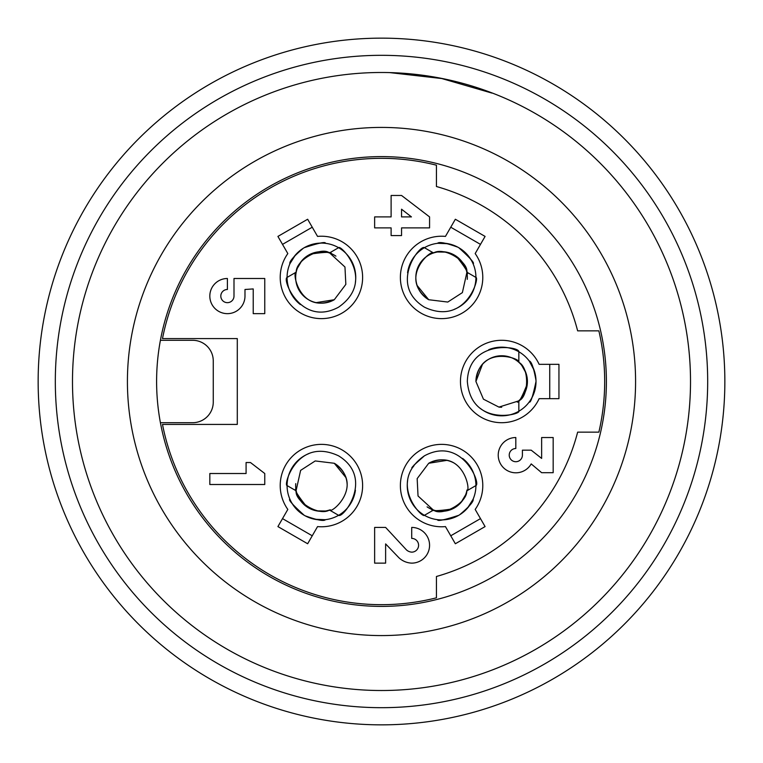 <?xml version="1.0" encoding="UTF-8"?>
<svg xmlns="http://www.w3.org/2000/svg" width="763" height="763" viewBox="0 0 763 763"><rect width="100%" height="100%" fill="white"/><g stroke="black" fill="none" stroke-linecap="round" stroke-linejoin="round"><path stroke-width="1.14" d="M381.5 606.394A224.894 224.894 0 0 1 186.735 269.053A224.894 224.894 0 0 1 576.265 269.053A224.894 224.894 0 0 1 381.5 606.394M381.5 635.579A254.079 254.079 0 0 1 161.46 254.46A254.079 254.079 0 0 1 601.54 254.46A254.079 254.079 0 0 1 381.5 635.579M381.5 690.515A309.015 309.015 0 0 1 113.887 226.993A309.015 309.015 0 0 1 649.113 226.993A309.015 309.015 0 0 1 381.5 690.515A309.015 309.015 0 0 1 113.887 226.993A309.015 309.015 0 0 1 649.113 226.993A309.015 309.015 0 0 1 381.5 690.515M381.5 724.85A343.35 343.35 0 0 1 84.149 209.825A343.35 343.35 0 0 1 678.851 209.825A343.35 343.35 0 0 1 381.5 724.85M213.258 360.899L213.258 402.101A20.601 20.601 0 0 1 192.657 422.702L160.411 422.702A224.894 224.894 0 0 1 160.411 340.298L192.657 340.298A20.601 20.601 0 0 1 213.258 360.899M401.548 209.205L411.438 216.902L401.548 216.902L401.548 209.205M264.761 484.505L264.761 473.518L250.474 462.531L246.087 462.531L246.087 473.518L209.825 473.518L209.825 484.505L264.761 484.505M253.221 313.65L264.761 313.65L264.761 278.495L233.993 278.495L233.993 296.073A6.59 6.59 0 0 1 227.403 302.663A6.59 6.59 0 0 1 220.812 296.073A6.59 6.59 0 0 1 227.403 289.482L227.403 278.495A17.578 17.578 0 0 0 209.825 296.073A17.578 17.578 0 0 0 227.403 313.65A17.578 17.578 0 0 0 244.98 296.073L244.98 289.482L253.221 288.929L253.221 313.65M385.62 543.905L398.801 557.639A19.733 19.733 0 0 0 411.715 563.132A17.854 17.854 0 0 0 429.569 545.278A17.854 17.854 0 0 0 411.715 527.424L411.715 538.411A6.867 6.867 0 0 1 418.591 545.278A6.867 6.867 0 0 1 411.715 552.145A8.956 8.956 0 0 1 406.498 549.951L385.62 527.424L374.633 527.424L374.633 563.132L385.62 563.132L385.62 543.905M429.569 227.889L429.569 216.902L401.548 195.471L391.114 195.471L391.114 216.902L374.633 216.902L374.633 227.889L391.114 227.889L391.114 235.576L401.548 235.576L401.548 227.889L429.569 227.889M553.175 437.533L541.635 437.533L541.635 458.41L531.201 450.17L522.407 450.17L522.407 455.11A6.59 6.59 0 0 1 515.817 461.71A6.59 6.59 0 0 1 509.226 455.11A6.59 6.59 0 0 1 515.817 448.52L515.817 437.533A17.635 17.635 0 0 0 509.922 471.772A17.635 17.635 0 0 0 531.201 463.904L541.635 472.698L553.175 472.698L553.175 437.533M549.741 364.332L549.741 398.668M558.945 398.668L558.945 364.332L539.126 364.332A41.202 41.202 0 0 0 476.188 349.12A41.202 41.202 0 0 0 476.188 413.88A41.202 41.202 0 0 0 539.126 398.668L558.945 398.668M312.248 535.788L282.51 518.621M277.913 526.584L307.651 543.752L317.551 526.594A41.202 41.202 0 0 0 362.196 479.689A41.202 41.202 0 0 0 306.116 447.318A41.202 41.202 0 0 0 287.823 509.426L277.913 526.584M436.436 576.485L436.436 597.81A223.178 223.178 0 0 1 162.49 424.419L237.293 424.419L237.293 338.581L162.49 338.581A223.178 223.178 0 0 1 436.436 165.189L436.436 186.515A202.577 202.577 0 0 1 577.648 330.856L598.86 330.856A223.178 223.178 0 0 1 598.86 432.144L577.648 432.144A202.577 202.577 0 0 1 436.436 576.485M480.49 518.621L450.752 535.788M455.349 543.752L485.087 526.584L475.177 509.426A41.202 41.202 0 0 0 456.884 447.318A41.202 41.202 0 0 0 400.804 479.689A41.202 41.202 0 0 0 445.449 526.594L455.349 543.752M450.752 227.212L480.49 244.379M485.087 236.416L455.349 219.248L445.449 236.406A41.202 41.202 0 0 0 400.804 283.311A41.202 41.202 0 0 0 456.884 315.682A41.202 41.202 0 0 0 475.177 253.574L485.087 236.416M317.551 236.406L307.651 219.248L277.913 236.416L287.823 253.574A41.202 41.202 0 0 0 306.116 315.682A41.202 41.202 0 0 0 362.196 283.311A41.202 41.202 0 0 0 317.551 236.406M282.51 244.379L312.248 227.212M454.166 309.377A34.335 34.335 0 0 0 475.921 277.427C479.87 277.341 465.859 326.583 424.419 307.165C388.3 284.942 420.108 244.189 424.419 247.689A34.335 34.335 0 0 0 407.576 272.753M308.834 453.623A34.335 34.335 0 0 0 287.079 485.573C283.13 485.659 297.141 436.417 338.581 455.835C374.7 478.058 342.892 518.811 338.581 515.311A34.335 34.335 0 0 0 355.424 490.247M407.633 480.49A34.335 34.335 0 0 0 424.419 515.311C422.521 518.764 386.879 482.016 424.419 455.835C461.72 435.673 481.11 483.589 475.921 485.573A34.335 34.335 0 0 0 462.645 458.449M480.299 408.367A34.335 34.335 0 0 0 518.84 411.238C520.891 414.605 471.238 427.099 467.337 381.5C468.52 339.115 519.717 346.278 518.84 351.762A34.335 34.335 0 0 0 488.711 349.702M355.367 282.51A34.335 34.335 0 0 0 338.581 247.689C340.479 244.236 376.121 280.984 338.581 307.165C301.28 327.327 281.89 279.411 287.079 277.427A34.335 34.335 0 0 0 300.355 304.551M454.462 255.128C462.073 261.146 466.183 266.831 466.794 272.162A25.751 25.751 29.9 0 0 433.546 252.963C444.4 246.354 468.692 262.234 466.794 272.153L475.921 277.427A34.335 34.335 -150 0 0 424.419 247.689L433.546 252.963C431.658 248.69 397.952 277.97 428.711 299.725L447.776 302.053L462.378 292.62L466.927 272.238M472.45 262.377L473.155 263.845C474.834 263.225 470.037 257.846 458.754 247.689C470.037 257.846 474.834 263.225 473.155 263.845C473.756 263.407 471.238 259.754 465.611 252.896M448.158 243.731L437.552 243.283C439.192 241.585 445.974 242.892 457.876 247.202M433.918 252.849L433.403 253.011A25.751 25.751 0 0 0 428.711 299.725L417.123 285.467L428.682 299.716M445.811 252.114L437.571 251.99M433.508 252.934L432.697 253.211M451.362 253.745L456.417 256.406M466.822 272.181L467.166 274.194C468.778 273.307 465.172 267.355 456.35 256.358M466.794 272.162A25.751 25.751 0 0 1 467.261 279.353M308.538 507.872C300.927 501.854 296.817 496.169 296.206 490.838A25.751 25.751 -150.1 0 0 329.454 510.037C318.6 516.646 294.308 500.766 296.206 490.847L287.079 485.573A34.335 34.335 30 0 0 338.581 515.311L329.454 510.037C331.342 514.31 365.048 485.03 334.289 463.275L315.224 460.947L300.622 470.38L296.073 490.762M290.55 500.623L289.845 499.155C288.166 499.775 292.963 505.154 304.246 515.311C292.963 505.154 288.166 499.775 289.845 499.155C289.244 499.593 291.762 503.246 297.389 510.104M314.842 519.269L325.448 519.717C323.808 521.415 317.026 520.108 305.124 515.798M329.082 510.151L329.597 509.989M347.146 484.495A25.751 25.751 0 0 0 334.289 463.275L345.877 477.533L334.318 463.284M317.189 510.886L325.429 511.01M329.492 510.065L330.303 509.789M311.638 509.255L306.583 506.594M296.178 490.819L295.834 488.806C294.222 489.693 297.828 495.645 306.65 506.642M296.206 490.838A25.751 25.751 0 0 1 295.739 483.647M454.462 507.872C445.439 511.448 438.467 512.173 433.546 510.037A25.751 25.751 149.9 0 0 466.794 490.847C467.09 503.542 441.195 516.646 433.546 510.037L424.419 515.311A34.335 34.335 -30 0 0 475.921 485.573L466.794 490.847C471.439 491.343 462.931 447.509 428.711 463.275L417.161 478.62L418.038 495.988L433.413 510.113M439.192 519.822L437.571 519.708C437.256 521.472 444.324 520.004 458.754 515.311C444.324 520.004 437.256 521.472 437.571 519.708C437.647 520.442 442.063 520.089 450.819 518.64M467.49 508.11L473.174 499.145C473.823 501.425 469.302 506.642 459.622 514.796M466.708 491.219L466.822 490.695M453.518 462.75A25.751 25.751 0 0 0 428.711 463.275L446.86 460.366L428.739 463.255M424.419 455.835C404.752 472.736 413.994 467.748 414.051 465.068L424.419 455.835M461.396 501.882L465.621 494.805M466.832 490.819L467.004 489.98M457.209 505.879L452.373 508.931M433.508 510.056L431.591 509.341C431.562 511.181 438.515 511.038 452.449 508.892M433.546 510.037A25.751 25.751 0 0 1 427.08 506.851M518.84 400.689A25.751 25.751 89.9 0 0 518.84 362.311C529.989 368.395 528.387 397.38 518.84 400.689L518.84 411.238A34.335 34.335 -90 0 0 518.84 351.762L518.84 362.311A25.751 25.751 0 0 0 475.921 381.5L483.437 399.173L498.916 407.099L518.84 400.852M530.142 400.699L529.226 402.044C530.6 403.198 532.86 396.35 536.007 381.5C532.86 396.35 530.6 403.198 529.226 402.044C529.904 402.349 531.801 398.343 534.93 390.036M534.148 370.341L529.226 360.928C531.515 361.509 533.776 368.024 535.998 380.489M527.3 383.751C522.188 396.894 518.84 402.988 517.257 402.034L518.84 400.737C523.151 397.494 526.012 391.104 527.424 381.5M518.84 362.301C521.596 358.534 479.383 343.979 475.921 381.5L482.474 364.332L475.921 381.462M525.707 372.506L521.692 365.305M518.84 362.253L518.201 361.691M527.071 378.124L527.3 383.837M501.673 407.251A25.751 25.751 0 0 1 498.916 407.099M308.538 255.128C317.561 251.552 324.533 250.827 329.454 252.963A25.751 25.751 -30.1 0 0 296.206 272.153C295.91 259.458 321.805 246.354 329.454 252.963L338.581 247.689A34.335 34.335 150 0 0 287.079 277.427L296.206 272.153C291.561 271.657 300.069 315.491 334.289 299.725L345.839 284.38L344.962 267.012L329.587 252.887M323.808 243.178L325.429 243.292C325.744 241.528 318.676 242.996 304.246 247.689C318.676 242.996 325.744 241.528 325.429 243.292C325.353 242.558 320.937 242.911 312.181 244.36M295.51 254.89L289.826 263.855C289.177 261.575 293.698 256.358 303.378 248.204M296.292 271.781L296.178 272.305A25.751 25.751 0 0 0 334.289 299.725L316.14 302.634L334.261 299.745M301.604 261.118L297.379 268.195M296.168 272.181L295.996 273.02M305.791 257.121L310.627 254.069M329.492 252.944L331.409 253.659C331.438 251.819 324.485 251.962 310.551 254.108M329.454 252.963A25.751 25.751 0 0 1 335.92 256.149M491.925 93.086L441.767 78.541L389.759 72.609M492.44 93.086A309.015 309.015 0 0 1 492.44 669.914M381.5 707.683A326.183 326.183 0 0 0 663.982 218.409A326.183 326.183 0 0 0 99.018 218.409A326.183 326.183 0 0 0 381.5 707.683M381.5 55.318A326.183 326.183 0 0 0 99.018 544.591A326.183 326.183 0 0 0 663.982 544.591A326.183 326.183 0 0 0 381.5 55.318"/></g></svg>

